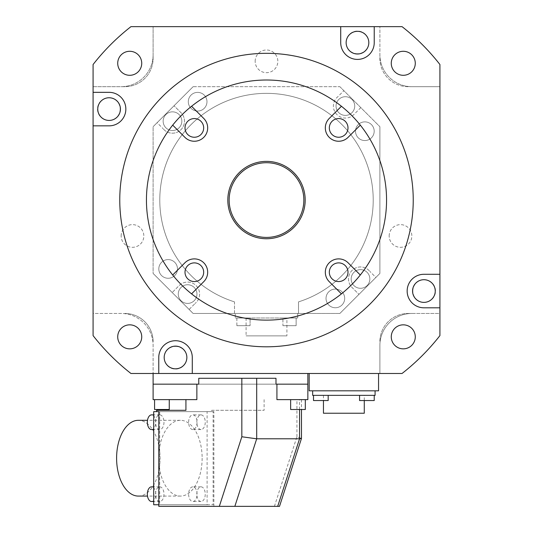 <?xml version="1.0" encoding="UTF-8"?>
<svg xmlns="http://www.w3.org/2000/svg" width="533" height="533" viewBox="0 0 533 533"><rect width="100%" height="100%" fill="white"/><g stroke="black" fill="none" stroke-linecap="round" stroke-linejoin="round"><path stroke-width="0.4" stroke-dasharray="2.67 2" d="M119.765 200.068A146.735 146.735 0 0 0 266.5 346.803A146.735 146.735 0 0 0 413.235 200.068A146.735 146.735 0 0 0 266.5 53.327A146.735 146.735 0 0 0 119.765 200.068M158.767 373.486L158.767 357.476A16.756 16.756 0 0 1 175.524 340.72A16.756 16.756 0 0 1 192.28 357.476L192.28 373.486M307.854 373.486L153.111 373.486L307.854 373.486L307.854 384.16L153.111 384.16L153.111 373.486L402.049 373.486A220.109 220.109 0 0 0 439.918 335.617L439.918 313.457L411.902 313.457A32.013 32.013 0 0 0 379.889 345.471L379.889 373.486L379.889 345.471A32.013 32.013 0 0 1 411.902 313.457L408.171 313.457A28.282 28.282 0 0 0 379.889 341.74A28.282 28.282 0 0 1 408.171 313.457L439.918 313.457L439.918 86.679L411.902 86.679A32.013 32.013 0 0 1 379.889 54.666A32.013 32.013 0 0 0 411.902 86.679L408.171 86.679A28.282 28.282 0 0 1 379.889 58.397L379.889 26.65L379.889 58.397A28.282 28.282 0 0 0 408.171 86.679L439.918 86.679L439.918 64.52A220.109 220.109 0 0 0 402.049 26.65L153.111 26.65L153.111 54.666A32.013 32.013 0 0 1 121.098 86.679A32.013 32.013 0 0 0 153.111 54.666L153.111 58.397A28.282 28.282 0 0 1 124.829 86.679L93.082 86.679L93.082 313.457L121.098 313.457A32.013 32.013 0 0 1 153.111 345.471L153.111 373.486L153.111 345.471A32.013 32.013 0 0 0 121.098 313.457L93.082 313.457L93.082 335.617A220.109 220.109 0 0 0 130.951 373.486L153.111 373.486M309.187 373.486L378.557 373.486L309.187 373.486L309.187 390.829L378.557 390.829L378.557 373.486M196.864 399.63L153.111 399.63L153.111 384.16L307.854 384.16L307.854 399.63L276.92 399.63M307.854 384.16L276.64 384.16M197.43 384.16L153.111 384.16M297.98 399.63L305.316 399.63L297.98 399.63M185.93 399.63L185.93 410.303L156.609 410.303M211.694 410.303L264.101 410.303L211.694 410.303L211.694 411.636L213.88 411.636L213.88 506.35L277.693 506.35M264.101 399.63L264.101 410.303M198.769 384.16L275.987 384.16L198.769 384.16M274.415 506.35L296.928 436.767L301.478 438.432M157.521 411.636L211.694 411.636M153.697 504.751L207.104 504.751L207.104 411.636L153.697 411.636M207.104 411.636L213.113 411.636L213.113 504.751L159.707 504.751L159.707 411.636L158.794 411.636L159.707 411.636M158.794 504.751L159.707 504.751M213.88 411.636L213.113 411.636M213.88 506.35L158.794 506.35M198.769 378.29L275.987 378.29M207.104 504.751L213.113 504.751M202.134 458.193A37.883 21.733 -90 0 1 180.401 496.076A37.883 21.733 -90 0 1 158.674 458.193A37.883 21.733 -90 0 1 180.401 420.31A37.883 21.733 -90 0 1 202.134 458.193M163.977 422.216A7.335 4.211 -90 0 1 159.767 429.551A7.335 4.211 -90 0 1 155.556 422.216A7.335 4.211 -90 0 1 159.767 414.881A7.335 4.211 -90 0 1 163.977 422.216M201.041 429.551A7.335 4.211 -90 0 1 196.83 422.216A7.335 4.211 -90 0 1 201.041 414.881A7.335 4.211 -90 0 1 205.245 422.216A7.335 4.211 -90 0 1 201.041 429.551L192.846 429.551A7.335 4.211 90 0 0 197.05 422.216A7.335 4.211 90 0 0 192.846 414.881A7.335 4.211 90 0 0 188.635 422.216A7.335 4.211 90 0 0 192.846 429.551M196.83 494.171A7.335 4.211 -90 0 1 201.041 486.836A7.335 4.211 -90 0 1 205.245 494.171A7.335 4.211 -90 0 1 201.041 501.506A7.335 4.211 -90 0 1 196.83 494.171M159.767 486.836A7.335 4.211 -90 0 1 163.977 494.171A7.335 4.211 -90 0 1 159.767 501.506A7.335 4.211 -90 0 1 155.556 494.171A7.335 4.211 -90 0 1 159.767 486.836L153.697 486.836M138.333 496.076A37.883 21.733 90 0 0 160.06 458.193A37.883 21.733 90 0 0 138.333 420.31M151.572 429.551A7.335 4.211 90 0 0 155.783 422.216A7.335 4.211 90 0 0 151.572 414.881M201.041 414.881L192.846 414.881M197.05 494.171A7.335 4.211 90 0 0 192.846 486.836A7.335 4.211 90 0 0 188.635 494.171A7.335 4.211 90 0 0 192.846 501.506A7.335 4.211 90 0 0 197.05 494.171M159.767 501.506L153.697 501.506M151.572 501.506A7.335 4.211 90 0 0 155.783 494.171A7.335 4.211 90 0 0 151.572 486.836M161.919 399.63L154.577 399.63L161.919 399.63M169.254 399.63L169.254 409.504L154.577 409.504L161.919 409.504L154.577 409.504L154.577 399.63M120.165 109.092A11.34 11.34 0 0 1 108.825 120.431A11.34 11.34 0 0 1 97.486 109.092A11.34 11.34 0 0 1 108.825 97.752A11.34 11.34 0 0 1 120.165 109.092A11.34 11.34 0 0 0 108.825 97.752A11.34 11.34 0 0 0 97.486 109.092A11.34 11.34 0 0 0 108.825 120.431A11.34 11.34 0 0 0 120.165 109.092M175.524 346.403A11.34 11.34 0 0 1 186.863 357.743A11.34 11.34 0 0 1 175.524 369.083A11.34 11.34 0 0 1 164.184 357.743A11.34 11.34 0 0 1 175.524 346.403A11.34 11.34 0 0 0 164.184 357.743A11.34 11.34 0 0 0 175.524 369.083A11.34 11.34 0 0 0 186.863 357.743A11.34 11.34 0 0 0 175.524 346.403M412.835 291.045A11.34 11.34 0 0 1 424.175 279.705A11.34 11.34 0 0 1 435.514 291.045A11.34 11.34 0 0 1 424.175 302.384A11.34 11.34 0 0 1 412.835 291.045A11.34 11.34 0 0 0 424.175 302.384A11.34 11.34 0 0 0 435.514 291.045A11.34 11.34 0 0 0 424.175 279.705A11.34 11.34 0 0 0 412.835 291.045M357.476 53.733A11.34 11.34 0 0 1 346.137 42.393A11.34 11.34 0 0 1 357.476 31.054A11.34 11.34 0 0 1 368.816 42.393A11.34 11.34 0 0 1 357.476 53.733A11.34 11.34 0 0 0 368.816 42.393A11.34 11.34 0 0 0 357.476 31.054A11.34 11.34 0 0 0 346.137 42.393A11.34 11.34 0 0 0 357.476 53.733M339.861 86.672L379.889 126.701L339.867 86.679L193.133 86.672L153.111 126.694L153.111 273.456L193.113 313.457L339.881 313.457L379.889 273.449L379.889 126.701L379.889 273.436L339.867 313.457L379.889 273.449L375.885 277.446L369.875 271.437L375.885 277.446L358.956 294.369L352.027 287.447A12.006 12.006 0 0 1 352.5 270.018A12.006 12.006 0 0 1 369.875 271.437A12.006 12.006 0 0 0 352.5 270.018A12.006 12.006 0 0 0 352.027 287.447L358.956 294.369L339.867 313.457L298.513 313.457L298.513 301.871A106.72 106.72 0 0 0 353.033 137.614A106.72 106.72 0 0 0 179.967 137.614A106.72 106.72 0 0 0 234.487 301.871L234.487 313.457L193.133 313.457L153.111 273.436L193.113 313.457L189.122 309.446L195.131 303.437L189.122 309.446L172.192 292.524L179.121 285.595A12.006 12.006 0 0 1 196.55 286.068A12.006 12.006 0 0 1 195.131 303.437A12.006 12.006 0 0 0 196.55 286.068A12.006 12.006 0 0 0 179.121 285.595L172.192 292.524L153.111 273.436L153.111 126.701L193.133 86.672L153.111 126.701L157.115 122.69L163.125 128.7L157.115 122.69L174.044 105.761L180.973 112.69A12.006 12.006 0 0 1 180.5 130.119A12.006 12.006 0 0 1 163.125 128.7A12.006 12.006 0 0 0 180.5 130.119A12.006 12.006 0 0 0 180.973 112.69L174.044 105.761L193.133 86.679L339.861 86.672M255.16 61.335A11.34 11.34 0 0 1 266.5 49.995A11.34 11.34 0 0 1 277.84 61.335A11.34 11.34 0 0 1 266.5 72.675A11.34 11.34 0 0 1 255.16 61.335A11.34 11.34 0 0 0 266.5 72.675A11.34 11.34 0 0 0 277.84 61.335A11.34 11.34 0 0 0 266.5 49.995A11.34 11.34 0 0 0 255.16 61.335M121.158 235.972A11.34 11.34 0 0 1 132.49 224.633A11.34 11.34 0 0 1 143.83 235.972A11.34 11.34 0 0 1 132.49 247.312A11.34 11.34 0 0 1 121.158 235.972A11.34 11.34 0 0 0 132.49 247.312A11.34 11.34 0 0 0 143.83 235.972A11.34 11.34 0 0 0 132.49 224.633A11.34 11.34 0 0 0 121.158 235.972M389.17 235.972A11.34 11.34 0 0 1 400.51 224.633A11.34 11.34 0 0 1 411.842 235.972A11.34 11.34 0 0 1 400.51 247.312A11.34 11.34 0 0 1 389.17 235.972A11.34 11.34 0 0 0 400.51 247.312A11.34 11.34 0 0 0 411.842 235.972A11.34 11.34 0 0 0 400.51 224.633A11.34 11.34 0 0 0 389.17 235.972M93.082 86.679L124.829 86.679A28.282 28.282 0 0 0 153.111 58.397L153.111 26.65L130.951 26.65A220.109 220.109 0 0 0 93.082 64.52L93.082 86.679M117.72 63.294A12.006 12.006 0 0 1 129.726 51.288A12.006 12.006 0 0 1 141.731 63.294A12.006 12.006 0 0 1 129.726 75.3A12.006 12.006 0 0 1 117.72 63.294M340.72 26.65L340.72 42.66A16.756 16.756 0 0 0 357.476 59.41A16.756 16.756 0 0 0 374.233 42.66L374.233 26.65M357.476 54A11.34 11.34 0 0 0 368.816 42.66A11.34 11.34 0 0 0 357.476 31.32A11.34 11.34 0 0 0 346.137 42.66A11.34 11.34 0 0 0 357.476 54M93.082 125.848L109.092 125.848A16.756 16.756 0 0 0 125.848 109.092A16.756 16.756 0 0 0 109.092 92.336L93.082 92.336M120.431 109.092A11.34 11.34 0 0 0 109.092 97.752A11.34 11.34 0 0 0 97.752 109.092A11.34 11.34 0 0 0 109.092 120.431A11.34 11.34 0 0 0 120.431 109.092M153.111 341.74A28.282 28.282 0 0 0 124.829 313.457A28.282 28.282 0 0 1 153.111 341.74M129.726 348.849A12.006 12.006 0 0 1 117.72 336.843A12.006 12.006 0 0 1 129.726 324.837A12.006 12.006 0 0 1 141.731 336.843A12.006 12.006 0 0 1 129.726 348.849M403.274 51.288A12.006 12.006 0 0 1 415.28 63.294A12.006 12.006 0 0 1 403.274 75.3A12.006 12.006 0 0 1 391.269 63.294A12.006 12.006 0 0 1 403.274 51.288M439.918 274.288L423.908 274.288A16.756 16.756 0 0 0 407.152 291.045A16.756 16.756 0 0 0 423.908 307.801L439.918 307.801M412.569 291.045A11.34 11.34 0 0 0 423.908 302.384A11.34 11.34 0 0 0 435.248 291.045A11.34 11.34 0 0 0 423.908 279.705A11.34 11.34 0 0 0 412.569 291.045M415.28 336.843A12.006 12.006 0 0 1 403.274 348.849A12.006 12.006 0 0 1 391.269 336.843A12.006 12.006 0 0 1 403.274 324.837A12.006 12.006 0 0 1 415.28 336.843M360.808 107.613L353.879 114.542A12.006 12.006 0 0 1 336.45 114.069A12.006 12.006 0 0 1 337.869 96.693L343.878 90.683L337.869 96.693A12.006 12.006 0 0 0 336.45 114.069A12.006 12.006 0 0 0 353.879 114.542L360.808 107.613M234.487 301.871A106.72 106.72 0 0 1 179.967 137.614A106.72 106.72 0 0 1 353.033 137.614A106.72 106.72 0 0 1 298.513 301.871L298.513 313.457L234.487 313.457L234.487 301.871M188.302 101.723A9.341 9.341 0 0 1 197.636 92.382A9.341 9.341 0 0 1 206.977 101.723A9.341 9.341 0 0 1 197.636 111.057A9.341 9.341 0 0 1 188.302 101.723A9.341 9.341 0 0 0 197.636 111.057A9.341 9.341 0 0 0 206.977 101.723A9.341 9.341 0 0 0 197.636 92.382A9.341 9.341 0 0 0 188.302 101.723M168.155 278.266A9.341 9.341 0 0 1 158.814 268.932A9.341 9.341 0 0 1 168.155 259.591A9.341 9.341 0 0 1 177.489 268.932A9.341 9.341 0 0 1 168.155 278.266A9.341 9.341 0 0 0 177.489 268.932A9.341 9.341 0 0 0 168.155 259.591A9.341 9.341 0 0 0 158.814 268.932A9.341 9.341 0 0 0 168.155 278.266M344.698 298.413A9.341 9.341 0 0 1 335.364 307.754A9.341 9.341 0 0 1 326.023 298.413A9.341 9.341 0 0 1 335.364 289.073A9.341 9.341 0 0 1 344.698 298.413A9.341 9.341 0 0 0 335.364 289.073A9.341 9.341 0 0 0 326.023 298.413A9.341 9.341 0 0 0 335.364 307.754A9.341 9.341 0 0 0 344.698 298.413M364.845 121.87A9.341 9.341 0 0 1 374.186 131.205A9.341 9.341 0 0 1 364.845 140.545A9.341 9.341 0 0 1 355.511 131.205A9.341 9.341 0 0 1 364.845 121.87A9.341 9.341 0 0 0 355.511 131.205A9.341 9.341 0 0 0 364.845 140.545A9.341 9.341 0 0 0 374.186 131.205A9.341 9.341 0 0 0 364.845 121.87M345.384 96.713A9.341 9.341 0 0 1 354.725 106.054A9.341 9.341 0 0 1 345.384 115.394A9.341 9.341 0 0 1 336.05 106.054A9.341 9.341 0 0 1 345.384 96.713A9.341 9.341 0 0 0 336.05 106.054A9.341 9.341 0 0 0 345.384 115.394A9.341 9.341 0 0 0 354.725 106.054A9.341 9.341 0 0 0 345.384 96.713M235.286 313.457L297.714 313.457L235.286 313.457L235.286 317.994L235.286 313.457M297.714 317.994L297.714 313.457L297.714 317.994L235.286 317.994L297.714 317.994M286.907 317.994L246.093 317.994L286.907 317.994L286.907 335.87L246.093 335.87L286.907 335.87M250.077 317.994L236.872 317.994L250.077 317.994L243.474 317.994L250.077 317.994L250.077 325.676L250.077 317.994M289.526 317.994L282.923 317.994L289.526 317.994M282.923 317.994L296.128 317.994L282.923 317.994L282.923 325.676L289.526 325.676L282.923 325.676L282.923 317.994M243.474 317.994L236.872 317.994L243.474 317.994M246.093 317.994L246.093 335.87M236.872 317.994L236.872 325.676L250.077 325.676L236.872 325.676L250.077 325.676L236.872 325.676L236.872 317.994M289.526 325.676L296.128 325.676L289.526 325.676M296.128 317.994L296.128 325.676L282.923 325.676L296.128 325.676L296.128 317.994M187.616 303.417A9.341 9.341 0 0 1 178.275 294.083A9.341 9.341 0 0 1 187.616 284.742A9.341 9.341 0 0 1 196.95 294.083A9.341 9.341 0 0 1 187.616 303.417A9.341 9.341 0 0 0 196.95 294.083A9.341 9.341 0 0 0 187.616 284.742A9.341 9.341 0 0 0 178.275 294.083A9.341 9.341 0 0 0 187.616 303.417M163.151 121.178A9.341 9.341 0 0 1 172.485 111.843A9.341 9.341 0 0 1 181.826 121.178A9.341 9.341 0 0 1 172.485 130.518A9.341 9.341 0 0 1 163.151 121.178A9.341 9.341 0 0 0 172.485 130.518A9.341 9.341 0 0 0 181.826 121.178A9.341 9.341 0 0 0 172.485 111.843A9.341 9.341 0 0 0 163.151 121.178M369.849 278.952A9.341 9.341 0 0 1 360.515 288.293A9.341 9.341 0 0 1 351.174 278.952A9.341 9.341 0 0 1 360.515 269.618A9.341 9.341 0 0 1 369.849 278.952A9.341 9.341 0 0 0 360.515 269.618A9.341 9.341 0 0 0 351.174 278.952A9.341 9.341 0 0 0 360.515 288.293A9.341 9.341 0 0 0 369.849 278.952M305.316 399.63L305.316 409.504L290.645 409.504L297.98 409.504L290.645 409.504L290.645 399.63M175.524 346.137A11.34 11.34 0 0 0 164.184 357.476A11.34 11.34 0 0 0 175.524 368.816A11.34 11.34 0 0 0 186.863 357.476A11.34 11.34 0 0 0 175.524 346.137M312.658 390.829L375.085 390.829L312.658 390.829L312.658 395.359L375.085 395.359L375.085 390.829M364.279 395.359L323.458 395.359L364.279 395.359L364.279 400.543M328.181 395.359L313.511 395.359L328.181 395.359L320.846 395.359L328.181 395.359L328.181 400.543L313.511 400.543L328.181 400.543L313.511 400.543L313.511 395.359L320.846 395.359L313.511 395.359M366.897 395.359L359.562 395.359L366.897 395.359M359.562 395.359L374.233 395.359L359.562 395.359L359.562 400.543L374.233 400.543M323.458 395.359L323.458 400.543M364.279 413.235L323.458 413.235M360.301 125.135A120.058 120.058 0 0 1 191.567 293.87A120.058 120.058 0 0 1 191.567 106.267A120.058 120.058 0 0 1 360.301 125.135L348.096 137.341A13.338 13.338 0 0 1 329.227 137.341A13.338 13.338 0 0 1 329.227 118.473L341.433 106.267M227.818 200.068A38.682 38.682 0 0 0 266.5 238.751A38.682 38.682 0 0 0 305.182 200.068A38.682 38.682 0 0 0 266.5 161.379A38.682 38.682 0 0 0 227.818 200.068M338.662 137.248A9.341 9.341 0 0 0 347.996 127.907A9.341 9.341 0 0 0 338.662 118.573A9.341 9.341 0 0 0 329.321 127.907A9.341 9.341 0 0 0 338.662 137.248M341.433 293.87L329.227 281.657A13.338 13.338 0 0 1 329.227 262.796A13.338 13.338 0 0 1 348.096 262.796L360.301 275.001M329.321 272.23A9.341 9.341 0 0 0 338.662 281.564A9.341 9.341 0 0 0 347.996 272.23A9.341 9.341 0 0 0 338.662 262.889A9.341 9.341 0 0 0 329.321 272.23M172.699 275.001L184.904 262.796A13.338 13.338 0 0 1 203.773 262.796A13.338 13.338 0 0 1 203.773 281.657L191.567 293.87M194.338 262.889A9.341 9.341 0 0 0 185.004 272.23A9.341 9.341 0 0 0 194.338 281.564A9.341 9.341 0 0 0 203.679 272.23A9.341 9.341 0 0 0 194.338 262.889M191.567 106.267L203.773 118.473A13.338 13.338 0 0 1 203.773 137.341A13.338 13.338 0 0 1 184.904 137.341L172.699 125.135M203.679 127.907A9.341 9.341 0 0 0 194.338 118.573A9.341 9.341 0 0 0 185.004 127.907A9.341 9.341 0 0 0 194.338 137.248A9.341 9.341 0 0 0 203.679 127.907M229.15 200.068A37.35 37.35 0 0 0 266.5 237.418A37.35 37.35 0 0 0 303.85 200.068A37.35 37.35 0 0 0 266.5 162.718A37.35 37.35 0 0 0 229.15 200.068M299.553 409.504L299.553 399.63M296.928 436.767L296.928 399.63M301.478 399.63L301.478 409.504M180.401 496.076L147.508 496.076M180.401 420.31L147.508 420.31M159.767 429.551L153.697 429.551M159.767 414.881L153.697 414.881M201.041 486.836L192.846 486.836M201.041 501.506L192.846 501.506"/><path stroke-width="0.8" d="M413.235 200.068A146.735 146.735 0 0 1 266.5 346.803A146.735 146.735 0 0 1 119.765 200.068A146.735 146.735 0 0 1 266.5 53.327A146.735 146.735 0 0 1 413.235 200.068M386.558 200.068A120.058 120.058 0 0 0 266.5 80.01A120.058 120.058 0 0 0 146.442 200.068A120.058 120.058 0 0 0 266.5 320.126A120.058 120.058 0 0 0 386.558 200.068M439.918 307.801L423.908 307.801A16.756 16.756 0 0 1 407.152 291.045A16.756 16.756 0 0 1 423.908 274.288L439.918 274.288L439.918 335.617A220.109 220.109 0 0 1 402.049 373.486L192.28 373.486L192.28 357.476A16.756 16.756 0 0 0 175.524 340.72A16.756 16.756 0 0 0 158.767 357.476L158.767 373.486L130.951 373.486A220.109 220.109 0 0 1 93.082 335.617L93.082 92.336L109.092 92.336A16.756 16.756 0 0 1 125.848 109.092A16.756 16.756 0 0 1 109.092 125.848L93.082 125.848M439.918 274.288L439.918 64.52A220.109 220.109 0 0 0 402.049 26.65L374.233 26.65L374.233 42.66A16.756 16.756 0 0 1 357.476 59.41A16.756 16.756 0 0 1 340.72 42.66L340.72 26.65L130.951 26.65A220.109 220.109 0 0 0 93.082 64.52L93.082 92.336M141.731 63.294A12.006 12.006 0 0 0 129.726 51.288A12.006 12.006 0 0 0 117.72 63.294A12.006 12.006 0 0 0 129.726 75.3A12.006 12.006 0 0 0 141.731 63.294M129.726 324.837A12.006 12.006 0 0 0 117.72 336.843A12.006 12.006 0 0 0 129.726 348.849A12.006 12.006 0 0 0 141.731 336.843A12.006 12.006 0 0 0 129.726 324.837M391.269 336.843A12.006 12.006 0 0 0 403.274 348.849A12.006 12.006 0 0 0 415.28 336.843A12.006 12.006 0 0 0 403.274 324.837A12.006 12.006 0 0 0 391.269 336.843M403.274 75.3A12.006 12.006 0 0 0 415.28 63.294A12.006 12.006 0 0 0 403.274 51.288A12.006 12.006 0 0 0 391.269 63.294A12.006 12.006 0 0 0 403.274 75.3M192.28 373.486L158.767 373.486M276.92 384.16L276.92 399.63L307.854 399.63L307.854 384.16L276.64 384.16M307.854 373.486L307.854 384.16M275.987 384.16L275.987 378.29L198.769 378.29L198.769 384.16L153.111 384.16L153.111 399.63L196.864 399.63L196.864 384.16M153.111 384.16L153.111 373.486M185.93 399.63L185.93 410.303L156.609 410.303L156.609 411.636L158.794 411.636L158.794 506.35L234.846 506.35L256.699 438.799L299.553 438.799L299.553 409.504M197.43 384.16L198.769 384.16M301.478 409.504L301.471 438.466L299.553 438.799L277.693 506.35L234.846 506.35M156.609 411.636L153.697 411.636L153.697 504.751L158.794 504.751M158.794 411.636L157.521 411.636M277.693 506.35L279.512 506.35L277.693 506.35M256.699 378.29L256.699 438.799L241.835 436.767L241.835 378.29M147.508 420.31L138.333 420.31A37.883 21.733 90 0 0 116.6 458.193A37.883 21.733 90 0 0 138.333 496.076L147.508 496.076M153.697 414.881L151.572 414.881A7.335 4.211 90 0 0 147.361 422.216A7.335 4.211 90 0 0 151.572 429.551L153.697 429.551M153.697 501.506L151.572 501.506A7.335 4.211 90 0 1 147.361 494.171A7.335 4.211 90 0 1 151.572 486.836L153.697 486.836M154.577 399.63L154.577 409.504L169.254 409.504L169.254 399.63M340.72 26.65L374.233 26.65M357.476 31.32A11.34 11.34 0 0 1 368.816 42.66A11.34 11.34 0 0 1 357.476 54A11.34 11.34 0 0 1 346.137 42.66A11.34 11.34 0 0 1 357.476 31.32M97.752 109.092A11.34 11.34 0 0 1 109.092 97.752A11.34 11.34 0 0 1 120.431 109.092A11.34 11.34 0 0 1 109.092 120.431A11.34 11.34 0 0 1 97.752 109.092M435.248 291.045A11.34 11.34 0 0 1 423.908 302.384A11.34 11.34 0 0 1 412.569 291.045A11.34 11.34 0 0 1 423.908 279.705A11.34 11.34 0 0 1 435.248 291.045M290.645 399.63L290.645 409.504L305.316 409.504L305.316 399.63M175.524 368.816A11.34 11.34 0 0 1 164.184 357.476A11.34 11.34 0 0 1 175.524 346.137A11.34 11.34 0 0 1 186.863 357.476A11.34 11.34 0 0 1 175.524 368.816M378.557 373.486L378.557 390.829L309.187 390.829L309.187 373.486M375.085 390.829L375.085 395.359L312.658 395.359L312.658 390.829M323.458 400.543L323.458 413.235L364.279 413.235L364.279 400.543M374.233 400.543L374.233 395.359L374.233 400.543L359.562 400.543L359.562 395.359M313.511 395.359L313.511 400.543L328.181 400.543L328.181 395.359M341.433 106.267L329.227 118.473A13.338 13.338 0 0 0 329.227 137.341A13.338 13.338 0 0 0 348.096 137.341L360.301 125.135M360.301 275.001L348.096 262.796A13.338 13.338 0 0 0 329.227 262.796A13.338 13.338 0 0 0 329.227 281.657L341.433 293.87M191.567 293.87L203.773 281.657A13.338 13.338 0 0 0 203.773 262.796A13.338 13.338 0 0 0 184.904 262.796L172.699 275.001M172.699 125.135L184.904 137.341A13.338 13.338 0 0 0 203.773 137.341A13.338 13.338 0 0 0 203.773 118.473L191.567 106.267M338.662 118.573A9.341 9.341 0 0 1 347.996 127.907A9.341 9.341 0 0 1 338.662 137.248A9.341 9.341 0 0 1 329.321 127.907A9.341 9.341 0 0 1 338.662 118.573M347.996 272.23A9.341 9.341 0 0 1 338.662 281.564A9.341 9.341 0 0 1 329.321 272.23A9.341 9.341 0 0 1 338.662 262.889A9.341 9.341 0 0 1 347.996 272.23M194.338 281.564A9.341 9.341 0 0 1 185.004 272.23A9.341 9.341 0 0 1 194.338 262.889A9.341 9.341 0 0 1 203.679 272.23A9.341 9.341 0 0 1 194.338 281.564M185.004 127.907A9.341 9.341 0 0 1 194.338 118.573A9.341 9.341 0 0 1 203.679 127.907A9.341 9.341 0 0 1 194.338 137.248A9.341 9.341 0 0 1 185.004 127.907M305.182 200.068A38.682 38.682 0 0 1 266.5 238.751A38.682 38.682 0 0 1 227.818 200.068A38.682 38.682 0 0 1 266.5 161.379A38.682 38.682 0 0 1 305.182 200.068M303.85 200.068A37.35 37.35 0 0 1 266.5 237.418A37.35 37.35 0 0 1 229.15 200.068A37.35 37.35 0 0 1 266.5 162.718A37.35 37.35 0 0 1 303.85 200.068M241.835 436.767L219.329 506.35M301.471 438.466L279.512 506.35"/></g></svg>
